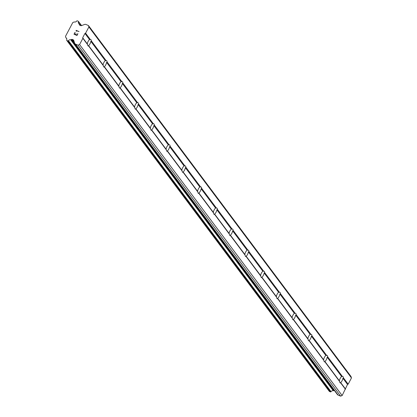 <?xml version="1.0" encoding="UTF-8"?>
<svg xmlns="http://www.w3.org/2000/svg" width="417" height="417" viewBox="0 0 417 417"><rect width="100%" height="100%" fill="white"/><g stroke="black" fill="none" stroke-linecap="round" stroke-linejoin="round"><path stroke-width="0.63" d="M87.653 44.713L87.289 43.879A3.461 1.355 -67.3 0 1 89.551 39.61L90.369 39.584A3.461 1.355 -67.3 0 1 90.823 39.589A3.461 1.355 -67.3 0 1 91.068 39.792A3.461 1.355 -67.3 0 1 91.313 40.85L90.838 41.33A3.461 1.355 -67.3 0 1 88.576 45.599L88.602 45.974A3.461 1.355 -67.3 0 1 88.149 45.969A3.461 1.355 -67.3 0 1 87.898 45.771A3.461 1.355 -67.3 0 1 87.653 44.713L82.874 38.322L79.574 44.562L78.026 45.166L75.534 44.124A1.976 1.772 143.2 0 1 74.612 43.123L73.715 40.324A0.99 0.886 -36.8 0 0 73.256 39.829L72.355 39.448A0.99 0.886 -36.8 0 0 71.63 39.453L71.057 39.672A0.495 0.443 143.2 0 1 70.713 39.771A1.976 1.772 -36.8 0 0 68.461 40.689A0.495 0.443 143.2 0 1 67.841 40.897L66.892 40.501A0.495 0.443 143.2 0 1 66.678 39.943A1.976 1.772 -36.8 0 0 66.037 37.811A0.495 0.443 143.2 0 1 65.86 37.593L65.526 36.545A0.495 0.443 143.2 0 1 65.542 36.243L72.74 22.638A0.495 0.443 143.2 0 1 72.996 22.435L74.117 21.997A0.495 0.443 143.2 0 1 74.419 21.981A1.976 1.772 -36.8 0 0 76.676 21.058A0.495 0.443 143.2 0 1 77.296 20.85L78.245 21.246A0.495 0.443 143.2 0 1 78.459 21.809A1.976 1.772 -36.8 0 0 79.094 23.936A0.495 0.443 143.2 0 1 79.235 24.238L79.402 24.77A0.99 0.886 -36.8 0 0 79.866 25.265L80.768 25.646A0.99 0.886 -36.8 0 0 81.492 25.64L84.489 24.473A1.976 1.772 143.2 0 1 85.938 24.467L88.43 25.515L88.894 26.959L85.589 33.198L84.943 33.449L82.681 37.723L82.874 38.322M103.411 65.771L103.046 64.943A3.461 1.355 -67.3 0 1 105.308 60.668L106.121 60.642A3.461 1.355 -67.3 0 1 106.575 60.647A3.461 1.355 -67.3 0 1 106.825 60.851A3.461 1.355 -67.3 0 1 107.07 61.909L106.596 62.388A3.461 1.355 -67.3 0 1 104.333 66.657L104.354 67.038A3.461 1.355 -67.3 0 1 103.901 67.028A3.461 1.355 -67.3 0 1 103.656 66.829A3.461 1.355 -67.3 0 1 103.411 65.771L88.602 45.974M119.163 86.83L118.798 86.001A3.461 1.355 -67.3 0 1 121.06 81.727L121.879 81.701A3.461 1.355 -67.3 0 1 122.332 81.706A3.461 1.355 -67.3 0 1 122.577 81.909A3.461 1.355 -67.3 0 1 122.827 82.967L122.348 83.447A3.461 1.355 -67.3 0 1 120.086 87.721L120.112 88.096A3.461 1.355 -67.3 0 1 119.658 88.091A3.461 1.355 -67.3 0 1 119.413 87.888A3.461 1.355 -67.3 0 1 119.163 86.83L104.354 67.038M134.92 107.888L134.555 107.06A3.461 1.355 -67.3 0 1 136.818 102.785L137.631 102.759A3.461 1.355 -67.3 0 1 138.084 102.77A3.461 1.355 -67.3 0 1 138.335 102.968A3.461 1.355 -67.3 0 1 138.58 104.026L138.105 104.505A3.461 1.355 -67.3 0 1 135.843 108.78L135.864 109.155A3.461 1.355 -67.3 0 1 135.41 109.15A3.461 1.355 -67.3 0 1 135.165 108.946A3.461 1.355 -67.3 0 1 134.92 107.888L120.112 88.096M150.673 128.947L150.313 128.118A3.461 1.355 -67.3 0 1 152.575 123.844L153.388 123.823A3.461 1.355 -67.3 0 1 153.842 123.828A3.461 1.355 -67.3 0 1 154.087 124.026A3.461 1.355 -67.3 0 1 154.337 125.084L153.857 125.564A3.461 1.355 -67.3 0 1 151.595 129.838L151.621 130.213A3.461 1.355 -67.3 0 1 151.168 130.208A3.461 1.355 -67.3 0 1 150.923 130.005A3.461 1.355 -67.3 0 1 150.673 128.947L135.864 109.155M166.43 150.005L166.065 149.177A3.461 1.355 -67.3 0 1 168.327 144.902L169.14 144.881A3.461 1.355 -67.3 0 1 169.594 144.887A3.461 1.355 -67.3 0 1 169.844 145.085A3.461 1.355 -67.3 0 1 170.089 146.143L169.615 146.622A3.461 1.355 -67.3 0 1 167.353 150.897L167.373 151.272A3.461 1.355 -67.3 0 1 166.925 151.267A3.461 1.355 -67.3 0 1 166.675 151.069A3.461 1.355 -67.3 0 1 166.43 150.005L151.621 130.213M182.182 171.064L181.822 170.235A3.461 1.355 -67.3 0 1 184.085 165.961L184.898 165.94A3.461 1.355 -67.3 0 1 185.351 165.945A3.461 1.355 -67.3 0 1 185.596 166.143A3.461 1.355 -67.3 0 1 185.846 167.207L185.367 167.681A3.461 1.355 -67.3 0 1 183.105 171.955L183.131 172.33A3.461 1.355 -67.3 0 1 182.677 172.325A3.461 1.355 -67.3 0 1 182.432 172.127A3.461 1.355 -67.3 0 1 182.182 171.064L167.373 151.272M197.939 192.122L197.575 191.294A3.461 1.355 -67.3 0 1 199.837 187.024L200.65 186.998A3.461 1.355 -67.3 0 1 201.103 187.004A3.461 1.355 -67.3 0 1 201.354 187.202A3.461 1.355 -67.3 0 1 201.599 188.265L201.124 188.739A3.461 1.355 -67.3 0 1 198.862 193.014L198.883 193.389A3.461 1.355 -67.3 0 1 198.435 193.384A3.461 1.355 -67.3 0 1 198.184 193.186A3.461 1.355 -67.3 0 1 197.939 192.122L183.131 172.33M213.692 213.186L213.332 212.352A3.461 1.355 -67.3 0 1 215.594 208.083L216.407 208.057A3.461 1.355 -67.3 0 1 216.861 208.062A3.461 1.355 -67.3 0 1 217.106 208.26A3.461 1.355 -67.3 0 1 217.356 209.324L216.876 209.803A3.461 1.355 -67.3 0 1 214.614 214.072L214.64 214.447A3.461 1.355 -67.3 0 1 214.187 214.442A3.461 1.355 -67.3 0 1 213.942 214.244A3.461 1.355 -67.3 0 1 213.692 213.186L198.883 193.389M229.449 234.245L229.084 233.411A3.461 1.355 -67.3 0 1 231.346 229.142L232.165 229.115A3.461 1.355 -67.3 0 1 232.613 229.121A3.461 1.355 -67.3 0 1 232.863 229.319A3.461 1.355 -67.3 0 1 233.108 230.382L232.634 230.862A3.461 1.355 -67.3 0 1 230.372 235.131L230.392 235.506A3.461 1.355 -67.3 0 1 229.944 235.501A3.461 1.355 -67.3 0 1 229.694 235.303A3.461 1.355 -67.3 0 1 229.449 234.245L214.64 214.447M245.201 255.303L244.842 254.474A3.461 1.355 -67.3 0 1 247.104 250.2L247.917 250.174A3.461 1.355 -67.3 0 1 248.37 250.179A3.461 1.355 -67.3 0 1 248.615 250.382A3.461 1.355 -67.3 0 1 248.866 251.441L248.386 251.92A3.461 1.355 -67.3 0 1 246.124 256.189L246.15 256.57A3.461 1.355 -67.3 0 1 245.696 256.559A3.461 1.355 -67.3 0 1 245.451 256.361A3.461 1.355 -67.3 0 1 245.201 255.303L230.392 235.506M260.959 276.362L260.594 275.533A3.461 1.355 -67.3 0 1 262.856 271.258L263.674 271.232A3.461 1.355 -67.3 0 1 264.123 271.238A3.461 1.355 -67.3 0 1 264.373 271.441A3.461 1.355 -67.3 0 1 264.618 272.499L264.143 272.979A3.461 1.355 -67.3 0 1 261.881 277.253L261.902 277.628A3.461 1.355 -67.3 0 1 261.454 277.618A3.461 1.355 -67.3 0 1 261.204 277.42A3.461 1.355 -67.3 0 1 260.959 276.362L246.15 256.57M276.711 297.42L276.351 296.591A3.461 1.355 -67.3 0 1 278.613 292.317L279.426 292.291A3.461 1.355 -67.3 0 1 279.88 292.301A3.461 1.355 -67.3 0 1 280.125 292.499A3.461 1.355 -67.3 0 1 280.375 293.558L279.896 294.037A3.461 1.355 -67.3 0 1 277.633 298.311L277.659 298.687A3.461 1.355 -67.3 0 1 277.206 298.681A3.461 1.355 -67.3 0 1 276.961 298.478A3.461 1.355 -67.3 0 1 276.711 297.42L261.902 277.628M292.468 318.479L292.103 317.65A3.461 1.355 -67.3 0 1 294.366 313.376L295.184 313.349A3.461 1.355 -67.3 0 1 295.632 313.36A3.461 1.355 -67.3 0 1 295.882 313.558A3.461 1.355 -67.3 0 1 296.127 314.616L295.653 315.096A3.461 1.355 -67.3 0 1 293.391 319.37L293.412 319.745A3.461 1.355 -67.3 0 1 292.963 319.74A3.461 1.355 -67.3 0 1 292.713 319.537A3.461 1.355 -67.3 0 1 292.468 318.479L277.659 298.687M308.22 339.537L307.861 338.708A3.461 1.355 -67.3 0 1 310.123 334.434L310.936 334.413A3.461 1.355 -67.3 0 1 311.39 334.418A3.461 1.355 -67.3 0 1 311.635 334.616A3.461 1.355 -67.3 0 1 311.885 335.675L311.41 336.154A3.461 1.355 -67.3 0 1 309.148 340.428L309.169 340.804A3.461 1.355 -67.3 0 1 308.716 340.798A3.461 1.355 -67.3 0 1 308.471 340.6A3.461 1.355 -67.3 0 1 308.22 339.537L293.412 319.745M323.978 360.596L323.613 359.767A3.461 1.355 -67.3 0 1 325.875 355.493L326.693 355.472A3.461 1.355 -67.3 0 1 327.142 355.477A3.461 1.355 -67.3 0 1 327.392 355.675A3.461 1.355 -67.3 0 1 327.637 356.733L327.163 357.213A3.461 1.355 -67.3 0 1 324.9 361.487L324.926 361.862A3.461 1.355 -67.3 0 1 324.473 361.857A3.461 1.355 -67.3 0 1 324.223 361.659A3.461 1.355 -67.3 0 1 323.978 360.596L309.169 340.804M343.144 376.733A3.461 1.355 -67.3 0 1 343.394 377.797L342.92 378.271A3.461 1.355 -67.3 0 1 340.658 382.545L340.679 382.921A3.461 1.355 -67.3 0 1 340.225 382.915A3.461 1.355 -67.3 0 1 339.98 382.717A3.461 1.355 -67.3 0 1 339.73 381.654L339.37 380.825A3.461 1.355 -67.3 0 1 341.632 376.556L342.446 376.53A3.461 1.355 -67.3 0 1 342.899 376.535A3.461 1.355 -67.3 0 1 343.144 376.733M74.857 43.597L337.436 394.581A1.976 1.772 -36.8 0 0 338.114 395.108L340.606 396.15L342.154 395.545L347.528 384.432L348.169 384.182L351.474 377.943L351.01 376.499L88.43 25.515M334.309 390.401A0.99 0.886 -36.8 0 0 334.21 390.437L71.63 39.453M329.221 391.156A0.495 0.443 -36.8 0 0 329.472 391.485L330.42 391.886A0.495 0.443 -36.8 0 0 331.041 391.672A1.976 1.772 -36.8 0 1 333.292 390.755A0.495 0.443 -36.8 0 0 333.642 390.661L334.21 390.437M74.32 34.121L75.503 34.616L74.32 34.126L75.143 32.573L74.32 34.121M75.503 34.616L75.951 33.772L75.503 34.621M76.149 33.855L75.701 34.7L76.149 33.86M75.701 34.7L76.884 35.2L75.701 34.7M76.884 35.195L77.708 33.647L76.884 35.2M74.945 32.49L74.017 34.241L74.945 32.49M77.901 33.73L76.973 35.481L74.017 34.241M79.042 31.588L76.087 30.347L76.254 30.994L76.082 30.347L79.042 31.588L76.358 30.707L76.243 31.348M339.73 381.654L324.926 361.862M342.154 395.545L79.574 44.562M345.458 389.306L340.679 382.921M339.37 380.825L324.9 361.487M341.632 376.556L327.163 357.213M342.446 376.53L327.637 356.733M323.613 359.767L309.148 340.428M325.875 355.493L311.41 336.154M326.693 355.472L311.885 335.675M307.861 338.708L293.391 319.37M310.123 334.434L295.653 315.096M310.936 334.413L296.127 314.616M292.103 317.65L277.633 298.311M294.366 313.376L279.896 294.037M295.184 313.349L280.375 293.558M276.351 296.591L261.881 277.253M278.613 292.317L264.143 272.979M279.426 292.291L264.618 272.499M260.594 275.533L246.124 256.189M262.856 271.258L248.386 251.92M263.674 271.232L248.866 251.441M244.842 254.474L230.372 235.131M247.104 250.2L232.634 230.862M247.917 250.174L233.108 230.382M229.084 233.411L214.614 214.072M231.346 229.142L216.876 209.803M232.165 229.115L217.356 209.324M213.332 212.352L198.862 193.014M215.594 208.083L201.124 188.739M216.407 208.057L201.599 188.265M197.575 191.294L183.105 171.955M199.837 187.024L185.367 167.681M200.65 186.998L185.846 167.207M181.822 170.235L167.353 150.897M184.085 165.961L169.615 146.622M184.898 165.94L170.089 146.143M166.065 149.177L151.595 129.838M168.327 144.902L153.857 125.564M169.14 144.881L154.337 125.084M150.313 128.118L135.843 108.78M152.575 123.844L138.105 104.505M153.388 123.823L138.58 104.026M134.555 107.06L120.086 87.721M136.818 102.785L122.348 83.447M137.631 102.759L122.827 82.967M118.798 86.001L104.333 66.657M121.06 81.727L106.596 62.388M121.879 81.701L107.07 61.909M103.046 64.943L88.576 45.599M105.308 60.668L90.838 41.33M106.121 60.642L91.313 40.85M87.289 43.879L82.681 37.723M89.551 39.61L84.943 33.449M90.369 39.584L85.589 33.198M345.266 388.707L340.658 382.545M347.528 384.432L342.92 378.271M340.606 396.15L78.026 45.166M333.642 390.661L71.057 39.672M333.292 390.755L70.713 39.771M80.194 25.406L79.194 24.066M80.069 25.354L79.235 24.238M351.474 377.943L88.894 26.959M348.169 384.182L343.394 377.797M338.114 395.108L75.534 44.124M73.783 40.532L73.256 39.829M74.247 41.976L72.355 39.448M331.041 391.672L68.461 40.689M330.42 391.886L67.841 40.897M329.472 391.485L66.892 40.501M66.772 38.791L66.037 37.811M66.777 38.812L66.016 37.801M81.357 25.682L78.459 21.809M79.715 25.187L79.402 24.77M329.3 391.354L66.72 40.371M66.788 38.864L65.922 37.707M81.576 25.609L78.412 21.376M80.21 25.411L79.152 23.998"/></g></svg>
